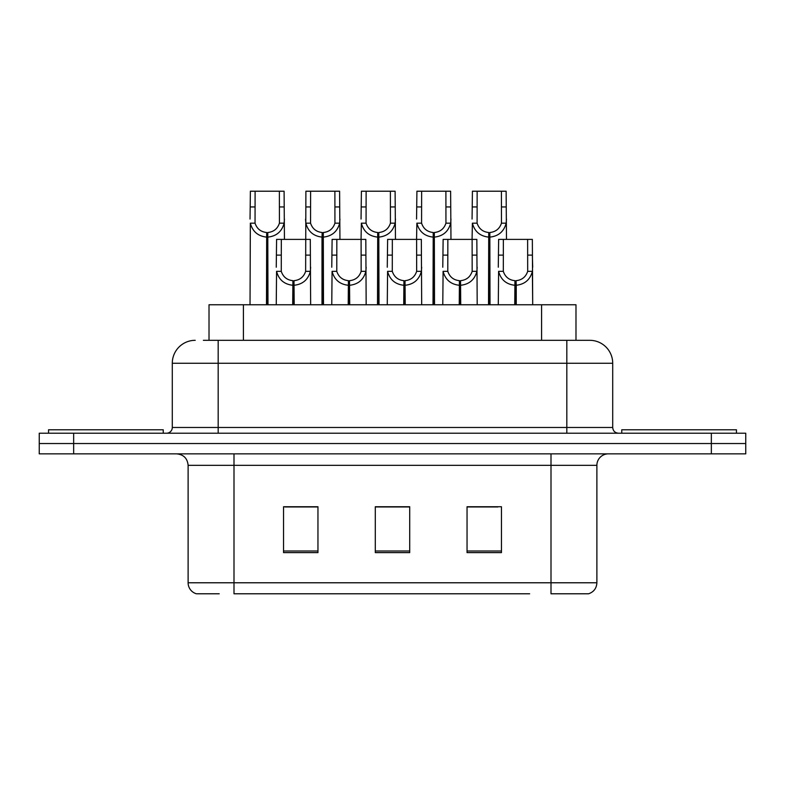 <?xml version="1.0" encoding="UTF-8"?>
<svg xmlns="http://www.w3.org/2000/svg" width="785" height="785" viewBox="0 0 785 785"><rect width="100%" height="100%" fill="white"/><g stroke="black" fill="none" stroke-linecap="round" stroke-linejoin="round"><path stroke-width="1.18" d="M209.016 340.317L209.016 304.757L575.984 304.757L575.984 340.317M219.211 593.784L196.947 593.784M596.885 582.774C596.561 588.269 593.813 591.939 588.622 593.784L551.001 593.784L551.001 582.774L596.885 582.774L596.885 465.328A11.471 11.471 0 0 1 608.346 453.858M196.378 593.784A11.471 11.471 0 0 1 188.115 582.774L188.115 465.328C187.438 458.361 183.621 454.544 176.654 453.858M73.653 433.212L745.75 433.212L745.75 443.535L39.25 443.535L39.25 453.858L73.653 453.858L73.653 443.535L39.25 443.535L39.25 433.212L73.653 433.212L73.653 443.535L745.75 443.535L745.75 453.858L73.653 453.858M501.458 552.611L501.458 506.727L467.046 506.727L467.046 552.611L501.458 552.611M317.954 552.611L317.954 506.727L283.542 506.727L283.542 552.611L317.954 552.611M409.701 552.611L409.701 506.727L375.299 506.727L375.299 552.611L409.701 552.611M529.649 593.784L233.999 593.784L233.999 582.774L551.001 582.774L551.001 465.328L188.115 465.328M314.147 506.963L302.058 506.963M284.847 506.963L317.954 506.963M467.046 506.963L497.876 506.963M480.675 506.963L468.586 506.727M395.875 506.727L386.858 506.963M409.701 506.963L375.299 506.963M203.904 340.317L589.417 340.317M203.384 340.317L218.171 340.317L218.171 363.249L172.288 363.249L172.288 427.482A5.73 5.73 0 0 1 166.557 433.212M195.23 340.317A22.942 22.942 0 0 0 172.288 363.249M589.77 340.317A22.942 22.942 0 0 1 612.712 363.249L612.712 427.482C613.046 430.965 614.959 432.878 618.443 433.212M292.697 304.757L292.903 280.677C287.016 280.068 283.14 276.958 281.265 271.335L281.315 239.386L310.301 239.386L310.654 304.757M292.697 285.259C284.15 284.298 278.773 279.656 276.565 271.335L276.251 304.757M276.251 267.224L276.595 239.386L281.315 239.386M294.002 304.757L294.002 280.677C299.89 280.068 303.766 276.958 305.64 271.335L305.895 191.216L310.615 191.216L310.556 223.166C312.43 228.788 316.306 231.899 322.193 232.507L322.193 304.757M294.002 280.677L294.198 304.757M292.903 280.677L292.903 304.757M310.654 267.224L310.34 271.335C308.132 279.656 302.755 284.298 294.198 285.259M266.488 304.757L266.684 232.507C260.797 231.899 256.921 228.788 255.047 223.166L255.105 191.216L284.091 191.216L284.435 239.386M266.488 237.09C257.931 236.128 252.554 231.487 250.346 223.166L250.032 304.757M250.032 219.054L250.386 191.216L255.105 191.216M267.783 304.757L267.783 232.507C273.671 231.899 277.547 228.788 279.421 223.166L279.372 191.216M267.783 232.507L267.989 304.757M266.684 232.507L266.684 304.757M284.435 219.054L284.121 223.166C281.913 231.487 276.536 236.128 267.989 237.09M163.231 433.212L163.231 429.778L48.542 429.778L48.542 433.212M736.458 433.212L736.458 429.778L621.769 429.778L621.769 433.212M348.216 304.757L348.412 280.677C342.525 280.068 338.649 276.958 336.775 271.335L336.834 239.386L365.82 239.386L366.163 304.757M348.216 285.259C339.66 284.298 334.282 279.656 332.075 271.335L331.761 304.757M331.761 267.224L332.114 239.386L336.834 239.386M349.511 304.757L349.511 280.677C355.399 280.068 359.285 276.958 361.149 271.335L361.1 239.386M349.511 280.677L349.717 304.757M348.412 280.677L348.412 304.757M366.163 267.224L365.859 271.335C363.641 279.656 358.264 284.298 349.717 285.259M403.725 304.757L403.922 280.677C398.034 280.068 394.158 276.958 392.284 271.335L392.343 239.386L421.329 239.386L421.682 304.757M403.725 285.259C395.169 284.298 389.792 279.656 387.584 271.335L387.27 304.757M387.27 267.224L387.623 239.386L392.343 239.386M405.021 304.757L405.021 280.677C410.908 280.068 414.794 276.958 416.658 271.335L416.609 239.386M405.021 280.677L405.227 304.757M403.922 280.677L403.922 304.757M421.682 267.224L421.368 271.335C419.151 279.656 413.774 284.298 405.227 285.259M459.235 304.757L459.431 280.677C453.544 280.068 449.668 276.958 447.793 271.335L447.852 239.386L476.838 239.386L477.192 304.757M459.235 285.259C450.688 284.298 445.301 279.656 443.093 271.335L442.779 304.757M442.779 267.224L443.132 239.386L447.852 239.386M460.53 304.757L460.53 280.677C466.427 280.068 470.303 276.958 472.168 271.335L472.119 239.386M460.53 280.677L460.736 304.757M459.431 280.677L459.431 304.757M477.192 267.224L476.878 271.335C474.67 279.656 469.283 284.298 460.736 285.259M514.744 304.757L514.94 280.677C509.053 280.068 505.177 276.958 503.313 271.335L503.362 239.386L532.348 239.386L532.701 304.757L532.387 271.335C530.179 279.656 524.792 284.298 516.245 285.259L516.245 304.757M514.744 285.259C506.197 284.298 500.81 279.656 498.603 271.335L498.289 304.757M498.289 267.224L498.642 239.386L503.362 239.386M516.049 304.757L516.049 280.677C521.937 280.068 525.813 276.958 527.687 271.335L527.628 239.386M516.049 280.677L516.245 285.259M514.94 280.677L514.94 304.757M532.701 267.224L532.348 255.115L527.628 255.115M310.615 191.216L339.601 191.216L339.944 239.386M321.997 304.757L321.997 237.09C313.441 236.128 308.063 231.487 305.856 223.166L305.542 219.054M323.292 304.757L323.292 232.507C329.18 231.899 333.066 228.788 334.93 223.166L334.881 191.216M323.292 232.507L323.498 304.757M321.997 237.09L322.193 232.507M339.944 219.054L339.64 223.166C337.422 231.487 332.045 236.128 323.498 237.09M377.507 304.757L377.703 232.507C371.815 231.899 367.939 228.788 366.065 223.166L366.124 191.216L395.11 191.216L395.463 239.386M377.507 237.09C368.96 236.128 363.573 231.487 361.365 223.166L361.051 239.386M361.051 219.054L361.404 191.216L366.124 191.216M378.802 304.757L378.802 232.507C384.689 231.899 388.575 228.788 390.439 223.166L390.39 191.216M378.802 232.507L379.008 304.757M377.703 232.507L377.703 304.757M395.463 219.054L395.149 223.166C392.932 231.487 387.554 236.128 379.008 237.09M433.016 304.757L433.212 232.507C427.325 231.899 423.449 228.788 421.574 223.166L421.633 191.216L450.619 191.216L450.973 239.386M433.016 237.09C424.469 236.128 419.082 231.487 416.874 223.166L416.56 239.386M416.56 219.054L416.913 191.216L421.633 191.216M434.321 304.757L434.321 232.507C440.208 231.899 444.084 228.788 445.949 223.166L445.9 191.216M434.321 232.507L434.517 304.757M433.212 232.507L433.212 304.757M450.973 219.054L450.659 223.166C448.451 231.487 443.064 236.128 434.517 237.09M488.525 304.757L488.731 232.507C482.834 231.899 478.958 228.788 477.094 223.166L477.143 191.216L506.129 191.216L506.482 239.386M488.525 237.09C479.978 236.128 474.591 231.487 472.384 223.166L472.07 239.386M472.07 219.054L472.423 191.216L477.143 191.216M489.83 304.757L489.83 232.507C495.718 231.899 499.594 228.788 501.468 223.166L501.409 191.216M489.83 232.507L490.026 304.757M488.731 232.507L488.731 304.757M506.482 219.054L506.168 223.166C503.96 231.487 498.573 236.128 490.026 237.09M243.419 340.317L243.419 304.757M541.581 340.317L541.581 304.757M551.001 453.858L551.001 465.328L596.885 465.328M188.115 582.774L233.999 582.774L233.999 453.858M711.347 453.858L711.347 433.212M409.701 551.011L375.299 551.011M317.954 551.011L283.542 551.011M501.458 551.011L467.046 551.011M218.171 433.212L218.171 427.482L612.712 427.482M172.288 427.482L218.171 427.482L218.171 363.249L566.829 363.249L566.829 433.212M612.712 363.249L566.829 363.249L566.829 340.317M281.315 255.115L276.595 255.115M281.265 271.335L276.565 271.335M310.34 271.335L305.64 271.335M310.301 255.115L305.581 255.115M255.105 206.946L250.386 206.946M255.047 223.166L250.346 223.166M284.121 223.166L279.421 223.166M284.091 206.946L279.372 206.946M336.834 255.115L332.114 255.115M336.775 271.335L332.075 271.335M365.859 271.335L361.149 271.335M365.82 255.115L361.1 255.115M392.343 255.115L387.623 255.115M392.284 271.335L387.584 271.335M421.368 271.335L416.658 271.335M421.329 255.115L416.609 255.115M447.852 255.115L443.132 255.115M447.793 271.335L443.093 271.335M476.878 271.335L472.168 271.335M476.838 255.115L472.119 255.115M503.362 255.115L498.642 255.115M503.313 271.335L498.603 271.335M532.387 271.335L527.687 271.335M310.615 206.946L305.895 206.946M310.556 223.166L305.856 223.166M339.64 223.166L334.93 223.166M339.601 206.946L334.881 206.946M366.124 206.946L361.404 206.946M366.065 223.166L361.365 223.166M395.149 223.166L390.439 223.166M395.11 206.946L390.39 206.946M421.633 206.946L416.913 206.946M421.574 223.166L416.874 223.166M450.659 223.166L445.949 223.166M450.619 206.946L445.9 206.946M477.143 206.946L472.423 206.946M477.094 223.166L472.384 223.166M506.168 223.166L501.468 223.166M506.129 206.946L501.409 206.946"/></g></svg>
